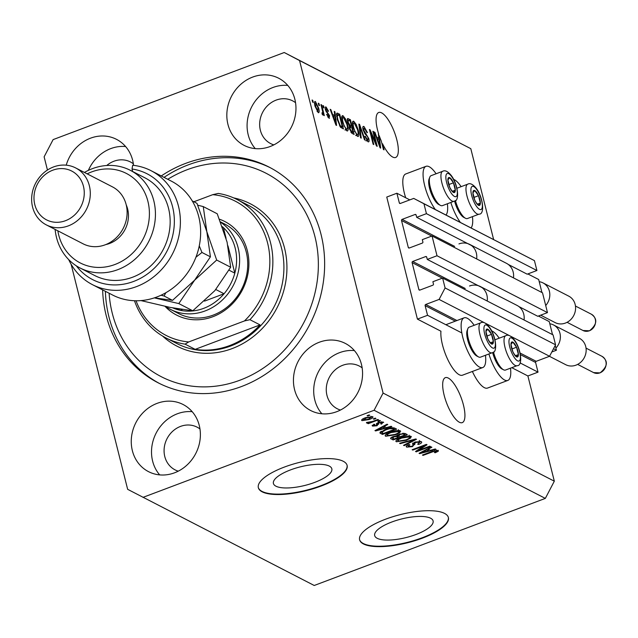 <?xml version="1.0" encoding="UTF-8"?>
<svg xmlns="http://www.w3.org/2000/svg" width="638" height="638" viewBox="0 0 638 638"><rect width="100%" height="100%" fill="white"/><g stroke="black" fill="none" stroke-linecap="round" stroke-linejoin="round"><path stroke-width="0.96" d="M396.892 193.234L386.756 197.054L417.419 319.112L427.556 315.3L425.123 305.618A0.917 0.813 -62.8 0 1 425.721 304.47L439.103 299.429L445.093 287.953L442.613 278.064L432.883 281.725L433.465 284.046A0.917 0.813 -62.8 0 1 432.859 285.194L419.884 290.083L418.863 289.54L412.1 262.609A0.917 0.813 -62.8 0 1 412.698 261.46L425.674 256.572A0.917 0.813 -62.8 0 1 426.694 257.106L427.277 259.419L437.006 255.75L432.038 235.972L422.308 239.641L422.89 241.954A0.917 0.813 -62.8 0 1 422.292 243.102L409.317 247.991L408.296 247.456L401.525 220.517A0.917 0.813 -62.8 0 1 402.123 219.368L415.099 214.48A0.917 0.813 -62.8 0 1 416.12 215.014L416.702 217.327L426.439 213.666L423.951 203.769L413.727 198.41L400.345 203.45L399.324 202.916L396.892 193.234L409.819 199.885M399.324 202.916A0.917 0.813 -62.8 0 0 400.345 203.45M508.263 264.443L527.179 274.18L536.909 270.512L534.429 260.623L413.727 198.41M534.429 260.623L423.951 203.769M536.909 270.512L426.439 213.666M471.442 245.494L416.702 217.327M408.296 247.456A0.917 0.813 -62.8 0 0 409.317 247.991M518.838 306.535L537.754 316.273L547.484 312.604L542.515 292.818L432.038 235.972M547.484 312.604L437.006 255.75M482.009 287.586L427.277 259.419M418.863 289.54A0.917 0.813 -62.8 0 0 419.884 290.083M71.113 264.244L127.648 489.322L314.223 585.485L545.33 498.398L554.318 481.188L527.889 375.965L538.025 372.145L535.593 362.464A0.917 0.813 -62.8 0 1 536.199 361.315L549.573 356.275L555.57 344.799L553.082 334.91L442.613 278.064M555.57 344.799L445.093 287.953M549.573 356.275L439.103 299.429M538.025 372.145L520.018 362.878M461.824 332.932L427.556 315.3M527.889 375.965L511.788 367.679M485.454 355.278A26.549 8.549 -110.6 0 1 482.791 367.536L462.518 375.176A26.549 8.549 -110.6 0 1 442.477 344.839A26.549 8.549 -110.6 0 1 440.938 331.218L417.419 319.112M377.21 538.305A30.114 9.57 165.9 0 0 411.223 536.127A30.114 9.57 165.9 0 0 433.098 520.919A30.114 9.57 165.9 0 0 430.57 518.2A30.114 9.57 165.9 0 0 396.557 520.377A30.114 9.57 165.9 0 0 374.681 535.593A30.114 9.57 165.9 0 0 377.21 538.305M275.943 486.196A30.114 9.57 165.9 0 0 309.956 484.019A30.114 9.57 165.9 0 0 331.832 468.81A30.114 9.57 165.9 0 0 329.304 466.091A30.114 9.57 165.9 0 0 295.29 468.268A30.114 9.57 165.9 0 0 273.415 483.476A30.114 9.57 165.9 0 0 275.943 486.196M262.186 491.842A45.769 14.538 165.9 0 0 313.872 488.533A45.769 14.538 165.9 0 0 347.12 465.413A45.769 14.538 165.9 0 0 343.276 461.29A45.769 14.538 165.9 0 0 291.582 464.6A45.769 14.538 165.9 0 0 258.342 487.711A45.769 14.538 165.9 0 0 262.186 491.842M258.294 487.504A45.769 14.538 165.9 0 0 262.074 491.42A45.769 14.538 165.9 0 0 313.441 488.214A45.769 14.538 165.9 0 0 347.064 465.206M363.453 543.951A45.769 14.538 165.9 0 0 415.139 540.641A45.769 14.538 165.9 0 0 448.386 517.522A45.769 14.538 165.9 0 0 444.542 513.399A45.769 14.538 165.9 0 0 392.856 516.708A45.769 14.538 165.9 0 0 359.609 539.828A45.769 14.538 165.9 0 0 363.453 543.951M359.561 539.612A45.769 14.538 165.9 0 0 363.349 543.528A45.769 14.538 165.9 0 0 414.716 540.322A45.769 14.538 165.9 0 0 448.331 517.314M459.352 422.236A24.029 7.744 69.4 0 0 462.271 422.627A24.029 7.744 69.4 0 0 462.383 401.286A24.029 7.744 69.4 0 0 448.251 378.047A24.029 7.744 69.4 0 0 445.332 377.656A24.029 7.744 69.4 0 0 445.22 399.005A24.029 7.744 69.4 0 0 459.352 422.236M382.018 143.965L382.553 143.765A24.029 7.744 69.4 0 0 392.745 157.076A24.029 7.744 69.4 0 0 395.672 157.458A24.029 7.744 69.4 0 0 395.775 136.117A24.029 7.744 69.4 0 0 381.644 112.878A24.029 7.744 69.4 0 0 378.725 112.487A24.029 7.744 69.4 0 0 378.765 134.299L378.398 134.443M133.557 165.354A37.762 33.67 -62.8 0 0 116.491 139.339A37.762 33.67 -62.8 0 0 90.492 138.191A37.762 33.67 -62.8 0 0 66.232 165.17M125.598 146.533A37.762 33.67 -62.8 0 0 110.741 148.614A37.762 33.67 -62.8 0 0 88.363 170.378M157.1 403.36A37.762 33.67 -62.8 0 0 131.564 436.567A37.762 33.67 -62.8 0 0 148.542 471.657A37.762 33.67 -62.8 0 0 174.541 472.806A37.762 33.67 -62.8 0 0 200.077 439.598A37.762 33.67 -62.8 0 0 183.098 404.508A37.762 33.67 -62.8 0 0 157.1 403.36M192.205 411.693A37.762 33.67 -62.8 0 0 177.348 413.783A37.762 33.67 -62.8 0 0 159.683 474.887M319.279 342.247A37.762 33.67 -62.8 0 0 293.743 375.455A37.762 33.67 -62.8 0 0 310.722 410.545A37.762 33.67 -62.8 0 0 336.72 411.693A37.762 33.67 -62.8 0 0 362.256 378.486A37.762 33.67 -62.8 0 0 345.278 343.396A37.762 33.67 -62.8 0 0 319.279 342.247M354.385 350.589A37.762 33.67 -62.8 0 0 339.536 352.67A37.762 33.67 -62.8 0 0 321.871 413.775M252.672 77.078A37.762 33.67 -62.8 0 0 227.136 110.286A37.762 33.67 -62.8 0 0 244.115 145.376A37.762 33.67 -62.8 0 0 270.121 146.525A37.762 33.67 -62.8 0 0 295.657 113.317A37.762 33.67 -62.8 0 0 278.67 78.227A37.762 33.67 -62.8 0 0 252.672 77.078M287.778 85.42A37.762 33.67 -62.8 0 0 272.928 87.502A37.762 33.67 -62.8 0 0 255.264 148.614M499.203 338.188A26.549 8.549 69.4 0 0 491.675 330.867M482.791 367.536A26.549 8.549 -110.6 0 1 462.749 337.199A26.549 8.549 -110.6 0 1 464.065 317.852A26.549 8.549 -110.6 0 1 474.162 325.3M453.618 179.342A26.549 8.549 -110.6 0 1 461.138 186.663M436.097 173.775A26.549 8.549 69.4 0 0 426.009 166.327L405.736 173.967A26.549 8.549 69.4 0 0 404.412 193.314A26.549 8.549 69.4 0 0 405.68 197.756M426.009 166.327A26.549 8.549 69.4 0 0 424.685 185.674A26.549 8.549 69.4 0 0 435.299 209.511M446.034 215.038A26.549 8.549 69.4 0 0 447.397 203.753M102.63 289.899A121.284 108.165 -62.8 0 0 158.112 382.792A121.284 108.165 -62.8 0 0 241.627 386.484A121.284 108.165 -62.8 0 0 323.649 279.811A121.284 108.165 -62.8 0 0 269.1 167.1A121.284 108.165 -62.8 0 0 185.586 163.408A121.284 108.165 -62.8 0 0 161.262 175.944M295.546 102.702A24.029 21.429 -62.8 0 0 292.643 100.86A24.029 21.429 -62.8 0 0 276.102 100.126A24.029 21.429 -62.8 0 0 259.849 121.26A24.029 21.429 -62.8 0 0 270.656 143.59A24.029 21.429 -62.8 0 0 273.838 144.882M362.153 367.871A24.029 21.429 -62.8 0 0 359.25 366.029A24.029 21.429 -62.8 0 0 342.702 365.295A24.029 21.429 -62.8 0 0 326.457 386.429A24.029 21.429 -62.8 0 0 337.263 408.759A24.029 21.429 -62.8 0 0 340.445 410.051M199.965 428.975A24.029 21.429 -62.8 0 0 197.062 427.141A24.029 21.429 -62.8 0 0 180.522 426.407A24.029 21.429 -62.8 0 0 164.269 447.541A24.029 21.429 -62.8 0 0 175.075 469.871A24.029 21.429 -62.8 0 0 178.257 471.163M133.366 163.814A24.029 21.429 -62.8 0 0 130.463 161.972A24.029 21.429 -62.8 0 0 113.915 161.239A24.029 21.429 -62.8 0 0 106.745 165.505M493.621 239.521L470.804 148.678L284.229 52.515L53.121 139.602L44.126 156.812L47.451 170.043M378.573 135.782L379.179 135.559A24.029 7.744 69.4 0 0 381.261 140.95L383.414 149.523L384.084 149.866L382.553 143.765M379.179 135.559L380.687 148.12L380.041 147.785L374.275 131.994L374.977 132.353L376.643 137.042L378.892 138.199L378.35 134.092L378.765 134.299M375.798 142.992L372.855 131.261L373.525 131.603L377.225 146.333L376.508 145.966L370.845 132.832L373.796 144.571L373.126 144.228L369.426 129.498L370.136 129.865L375.798 142.992L375.303 143.175M364.418 128.254L363.748 130.104L368.812 138.661C369.362 141.197 369.075 142.226 367.951 141.732L364.872 136.317L365.486 136.468L367.496 140.001L368.134 138.279L367.544 136.676L364.968 133.836L363.086 129.801C362.512 127.09 362.823 126.005 364.043 126.555L367.44 132.64L366.826 132.489L364.418 128.254L362.839 128.541M363.269 126.42L364.043 126.555L362.855 127.002M368.644 141.851L367.951 141.732M366.563 140.352L368.014 140.097L365.981 140.862M360.542 137.752L358.875 124.067L359.561 124.418L365.191 140.145L364.505 139.794L359.688 125.981L361.236 138.111L360.542 137.752M352.599 121.714L353.763 121.268L356.243 124.562L358.165 129.945C359.346 134.371 359.146 136.516 357.559 136.38L353.109 127.496L352.439 122.544L353.763 121.268L353.045 121.164M358.269 136.492L357.559 136.38M341.88 116.204L343.053 115.757L345.533 119.051L347.455 124.434C348.635 128.86 348.428 131.005 346.849 130.87L342.399 121.986L341.721 117.033L343.053 115.757L342.335 115.653M347.558 130.981L346.849 130.87M334.791 115.502L334.248 111.395L334.942 111.754L336.585 125.423L335.931 125.088L330.173 109.297L330.867 109.656L332.534 114.346L334.791 115.502L332.701 116.236M312.62 102.096L312.094 99.991L312.764 100.341L313.29 102.447L312.62 102.096M554.318 481.188L383.087 393.072L299.565 60.562L284.229 52.515M470.804 148.678L299.565 60.562M472.375 371.46A26.549 8.549 69.4 0 0 487.552 388.056L507.832 380.423A26.549 8.549 69.4 0 0 510.496 368.166M315.06 106.283C314.167 103.045 314.295 101.466 315.435 101.546L318.625 108.021C319.486 111.195 319.351 112.743 318.218 112.647L315.06 106.283M314.917 101.466L315.435 101.546L314.59 101.865M318.737 112.719L318.218 112.647M318.817 105.286L318.29 103.181L318.952 103.523L319.486 105.629L318.817 105.286M322.062 113.349L322.788 112.24L320.962 104.56L321.632 104.903L324.327 115.622L323.657 115.271L323.227 113.564L322.916 115.055L322.134 114.162L322.007 112.759L322.661 113.205L322.07 113.428M323.418 107.655L322.892 105.549L323.562 105.892L324.088 107.997L323.418 107.655M326.441 108.54L325.986 109.76L326.385 110.805L329.631 115.853L328.913 118.142L326.616 114.298L328.506 116.602L329.017 115.725L325.38 109.672L326.098 107.032L328.562 111.299L327.94 111.148L326.441 108.54L325.197 108.811M325.508 106.937L326.098 107.032L325.181 107.383M329.495 118.245L328.913 118.142M327.709 116.906L328.921 116.682L327.836 117.097M337.231 119.41L336.952 113.07L339.711 114.21L343.411 128.94L340.501 127.201L337.231 119.41M347.574 122.017L347.606 118.524L350.421 119.721L354.122 134.451L352.128 133.422L349.425 128.812L349.369 126.093L347.574 122.017M418.464 450.412L429.757 446.153L430.427 446.504L416.239 451.848L415.521 451.481L424.118 445.818L412.81 450.085L412.14 449.734L426.328 444.391L427.045 444.758L418.464 450.412L418.273 449.67M421.176 441.576C422.348 442.341 421.471 443.314 418.536 444.487L417.683 444.215L419.461 442.174L415.729 442.413L412.491 446.624L406.733 447.126C405.64 446.44 406.39 445.571 408.99 444.503L409.851 444.782L408.368 446.488L411.861 446.265L413.089 445.611L412.619 443.881L415.011 442.086L421.176 441.576L421.726 442.126M419.302 440.451L419.836 442.557L419.222 441.209M414.094 442.477L414.812 444.646M406.446 445.962L406.733 447.126L406.223 446.608M407.746 445.053L408.368 446.488M413.089 445.611L412.706 443.53M399.555 443.266L415.777 438.96L416.47 439.319L404.205 445.659L403.519 445.3L414.501 439.781L400.249 443.625L399.555 443.266M410.904 436.288L410.577 438.107L406.366 440.276L396.342 441.775C395.329 440.595 396.908 439.247 401.087 437.716L406.837 436.129L410.904 436.288L411.406 436.807M396.038 440.571L396.342 441.775L395.847 441.257M400.193 430.778L399.866 432.596L395.648 434.765L385.623 436.264C384.618 435.084 386.197 433.728 390.376 432.197L396.126 430.618L400.193 430.778L400.696 431.296M385.328 435.06L385.623 436.264L385.137 435.746M373.246 418.887L375.272 418.121L375.941 418.464L373.916 419.23L373.246 418.887M372.656 416.606C373.382 417.467 372.193 418.448 369.107 419.549L361.969 420.633C361.236 419.796 362.384 418.823 365.407 417.738L372.656 416.606L373.015 416.973M361.754 419.78L361.969 420.633L361.61 420.259M438.258 450.364L438.266 451.265L435.228 452.749L434.374 452.478L436.575 450.978L434.837 451.034L423.098 455.38L422.428 455.038L432.062 451.409L438.258 450.364L438.266 451.265L438.019 450.269M436.48 450.173L436.719 451.13L436.376 450.181M142.984 497.369L374.091 410.282L383.087 393.072M545.33 498.398L374.091 410.282M386.349 427.596L391.15 426.288L391.844 426.647L375.599 430.937L374.945 430.602L387.075 424.19L387.768 424.549L384.1 426.439L386.349 427.596M383.239 422.053L381.516 424.126L380.663 423.847L381.715 422.587L379.243 422.739L377.002 425.753L372.576 426.096L373.996 424.198L374.849 424.469L374.027 425.53L376.125 425.482L378.326 422.492L383.239 422.053L383.645 422.46M381.699 421.774L381.971 422.835L381.516 421.774M378.294 422.5L378.693 424.158M372.337 425.163L372.576 426.096L372.161 425.682M373.565 424.39L374.027 425.53M376.771 425.052L376.452 424.015M377.768 421.208L379.793 420.442L380.463 420.793L378.438 421.551L377.768 421.208M372.52 421.471L377.871 419.453L378.541 419.796L368.222 423.688L367.552 423.345L369.195 422.723L366.571 423.01L366.491 422.476L372.52 421.471M367.057 415.697L369.083 414.931L369.753 415.274L367.727 416.04L367.057 415.697M385.089 429.565C389.18 427.923 392.386 427.444 394.715 428.122L396.613 429.103L382.425 434.446L379.849 432.891L385.089 429.565M390.863 437.835L391.142 438.936C390.073 438.37 390.671 437.62 392.936 436.679L396.637 435.929L399.228 434.159L405.345 433.593L407.331 434.614L393.136 439.965L390.592 438.426M430.451 450.292L435.252 448.985L435.953 449.343L419.7 453.634L419.054 453.299L431.184 446.887L431.878 447.246L428.202 449.136L430.451 450.292M472.439 216.641A26.549 8.549 -110.6 0 1 471.075 227.918M460.341 222.399A26.549 8.549 -110.6 0 1 450.827 202.461M488.883 353.986A26.549 8.549 69.4 0 0 507.832 380.423M435.084 452.19L435.228 452.749M434.701 450.524L434.837 451.034M422.962 454.838L423.098 455.38M375.447 430.331L375.599 430.937M383.948 425.841L384.1 426.439M376.619 429.717L376.747 430.211L384.467 428.106L383.789 425.929M382.513 426.599L382.656 427.173L376.747 430.211M384.467 428.106L382.656 427.173M381.364 423.512L381.516 424.126M379.116 422.22L379.243 422.739M378.151 422.555L376.476 423.648L377.002 425.753M378.302 421.008L378.438 421.551M368.078 423.146L368.222 423.688M367.584 415.498L367.727 416.04M368.971 418.999L369.107 419.549M363.461 420.091L368.437 419.206L371.164 417.156L366.172 418.042L363.461 420.091L362.982 418.807M366.037 417.499L366.172 418.042M370.965 416.367L371.372 417.372L371.117 416.359M373.78 418.68L373.916 419.23M381.995 432.731L382.425 434.446M381.62 432.205L380.663 431.711M383.414 433.481L394.292 429.382L393.136 428.792L389.467 428.744L385.743 429.916L381.668 432.381L381.38 431.248L381.652 432.325L383.414 433.481M393.901 427.835L394.292 429.382M385.607 429.374L385.743 429.916M389.332 428.226L389.467 428.744M392.872 427.715L393.136 428.792M399.34 430.514L399.866 432.596M399.316 430.506L398.686 430.953M395.512 434.215L395.648 434.765M386.74 434.494L385.958 434.422M387.282 435.634L395.002 434.406C398.104 433.282 399.276 432.277 398.535 431.408L390.998 432.564L388.071 433.912L387.282 435.634L386.604 433.968M387.904 433.25L388.071 433.912M390.863 432.022L390.998 432.564M398.295 430.427L398.902 431.782L398.367 429.677M404.636 433.322L405.002 434.893L402.849 433.944L399.906 434.502L398.79 436.137L400.026 436.767L405.002 434.893M392.705 438.242L393.136 439.965M392.346 437.724L391.565 437.317M393.71 436.416L393.032 438.426L394.125 438.992L398.367 437.397L397.362 435.044M392.171 437.006L393.032 438.426M396.246 435.937L396.389 436.496L393.845 436.934M398.367 437.397L396.389 436.496M398.008 434.685L398.79 436.137M399.779 433.968L399.906 434.502M402.674 433.266L402.849 433.944M403.415 433.202L403.671 434.215M409.405 436.464L410.027 436.017L410.577 438.107M406.223 439.726L406.366 440.276M397.45 440.013L396.669 439.933M397.992 441.145L405.72 439.925C408.814 438.792 409.995 437.796 409.253 436.918L401.709 438.075L398.782 439.43L397.992 441.145L397.322 439.478M398.614 438.761L398.782 439.43M401.573 437.532L401.709 438.075M409.006 435.945L409.612 437.293L409.086 435.188M404.045 445.037L404.205 445.659M414.389 439.327L414.501 439.781M400.122 443.115L400.249 443.625M420.275 441.289L419.613 441.671M418.392 443.904L418.536 444.487M415.593 441.887L415.729 442.413M414.237 443.075L412.938 444.096M412.355 446.058L412.491 446.624M407.818 445.348L407.275 445.316M416.056 451.13L416.239 451.848M423.983 445.276L424.118 445.818M412.666 449.535L412.81 450.085M428.05 448.538L428.162 449.152M419.549 453.028L419.7 453.634M420.729 452.406L420.857 452.908L428.576 450.803L427.899 448.626M426.623 449.296L426.766 449.87L420.857 452.908M428.576 450.803L426.766 449.87M312.229 100.541L312.764 100.341M318.091 108.221L318.625 108.021M317.07 111.419L318.123 111.156L317.142 111.53M315.172 106.721L315.698 106.522L317.852 111.124L317.963 107.686L315.802 103.069L314.502 103.42M315.802 103.069L315.698 106.522M318.426 103.723L318.952 103.523M321.105 105.103L321.632 104.903M322.118 113.979L323.227 113.564M323.027 106.091L323.562 105.892M325.46 109.959L325.986 109.76M325.803 111.028L326.385 110.805M329.08 116.06L329.631 115.853M326.728 114.649L327.238 114.449M334.32 111.985L334.942 111.754M330.372 109.84L330.867 109.656M332.079 114.521L332.534 114.346M335.468 121.084L334.998 117.113L333.188 116.18L335.875 123.724L335.468 121.084M332.741 116.347L333.188 116.18M336.521 113.716L337.813 113.229M336.457 114.338L337.478 114.864M337.996 114.856L339.711 114.21M340.764 127.456L342.311 126.874L339.472 115.582L337.574 114.824L336.473 115.239M340.094 126.699L341.178 126.292L342.311 126.874M339.528 125.782L340.198 125.526L341.178 126.292M337.374 119.976L337.909 119.777L340.198 125.526M336.625 116.547L337.255 116.315L337.909 119.777M338.323 114.992L337.255 116.315M344.983 119.258L345.533 119.051M346.92 124.641L347.455 124.434M346.179 129.522L346.163 130.351M341.721 117.049L342.255 117.671M345.461 129.506L346.952 129.227L344.919 129.993M343.683 126.045L344.193 125.853L346.41 129.147C347.614 129.211 347.734 127.52 346.777 124.067L343.491 117.48L341.705 117.878M342.55 122.576L343.077 122.376L344.193 125.853M343.491 117.48C342.311 117.416 342.175 119.043 343.077 122.376M347.224 119.88L348.093 120.327M348.739 120.351L350.421 119.721M349.169 126.874L351.482 126.26L350.19 121.092L348.26 120.263L348.244 122.352L350.254 125.63L351.482 126.26M353.021 132.385L351.921 127.983L350.11 127.177L350.039 128.908L351.929 131.819L353.021 132.385L351.474 132.967M349.512 129.107L350.039 128.908M349.193 127.52L350.11 127.177M347.718 122.552L348.244 122.352M347.295 120.63L348.26 120.263M355.693 124.769L356.243 124.562M357.631 130.152L358.165 129.945M356.889 135.033L356.873 135.862M352.431 122.56L352.966 123.19M356.179 135.017L357.663 134.746L355.637 135.503M354.393 131.556L354.903 131.364L357.12 134.658C358.325 134.722 358.452 133.031 357.495 129.578L354.202 122.998L352.415 123.389M353.261 128.086L353.787 127.887L354.903 131.364M354.202 122.998C353.029 122.927 352.886 124.562 353.787 127.887M358.947 124.657L359.561 124.418M359.13 126.196L359.688 125.981M362.791 127.911L363.213 128.405M363.221 130.304L363.748 130.104M368.254 138.869L368.812 138.661M367.002 140.48L367.065 141.006M364.968 136.668L365.486 136.468M372.991 131.803L373.525 131.603M370.311 133.031L370.845 132.832M369.569 130.08L370.136 129.865M374.474 132.537L374.977 132.353M376.181 137.218L376.643 137.042M376.811 138.932L378.892 138.199M379.578 143.781L379.108 139.81L377.297 138.877L379.977 146.421L379.578 143.781M376.851 139.044L377.297 138.877M476.618 203.498A8.007 2.584 69.4 0 0 478.476 205.308A8.007 2.584 69.4 0 0 480.342 203.059A8.007 2.584 69.4 0 0 478.492 195.699A8.007 2.584 69.4 0 0 474.776 190.579A8.007 2.584 69.4 0 0 472.91 192.828A8.007 2.584 69.4 0 0 474.76 200.188A8.007 2.584 69.4 0 0 476.618 203.498M476.347 202.852L478.476 205.308L480.342 203.059L478.492 195.699L474.776 190.579L472.91 192.828L474.76 200.188L476.347 202.852M455.404 200.452A16.022 5.16 69.4 0 0 461.768 214.639A16.022 5.16 69.4 0 0 465.453 218.252L463.722 217.343A14.467 4.657 -110.6 0 1 460.389 214.081A14.467 4.657 -110.6 0 1 454.575 201.002M465.453 218.252A16.022 5.16 69.4 0 0 467.439 218.523L479.034 214.161A16.022 5.16 -110.6 0 1 473.364 210.269A16.022 5.16 -110.6 0 1 466.633 194.526A16.022 5.16 -110.6 0 1 467.734 184.175L456.936 188.242M477.407 204.168L480.342 203.059M473.795 197.469L478.492 195.699M514.675 355.015A8.007 2.584 69.4 0 0 516.533 356.833A8.007 2.584 69.4 0 0 518.399 354.584A8.007 2.584 69.4 0 0 516.549 347.224A8.007 2.584 69.4 0 0 512.84 342.104A8.007 2.584 69.4 0 0 510.974 344.353A8.007 2.584 69.4 0 0 512.824 351.713A8.007 2.584 69.4 0 0 514.675 355.015M514.403 354.377L516.533 356.833L518.399 354.584L516.549 347.224L512.84 342.104L510.974 344.353L512.824 351.713L514.403 354.377M493.461 351.977A16.022 5.16 69.4 0 0 499.833 366.156A16.022 5.16 69.4 0 0 503.518 369.777L501.779 368.868A14.467 4.657 -110.6 0 1 498.453 365.598A14.467 4.657 -110.6 0 1 492.64 352.527M503.518 369.777A16.022 5.16 69.4 0 0 505.495 370.048L517.091 365.678A16.022 5.16 -110.6 0 1 511.429 361.794A16.022 5.16 -110.6 0 1 504.69 346.051A16.022 5.16 -110.6 0 1 505.798 335.7L495 339.767M515.464 355.693L518.399 354.584M511.859 348.994L516.549 347.224M489.633 342.135A8.007 2.584 69.4 0 0 491.499 343.946A8.007 2.584 69.4 0 0 493.357 341.705A8.007 2.584 69.4 0 0 491.507 334.336A8.007 2.584 69.4 0 0 487.799 329.216A8.007 2.584 69.4 0 0 485.933 331.465A8.007 2.584 69.4 0 0 487.783 338.834A8.007 2.584 69.4 0 0 489.633 342.135M489.37 341.489L491.499 343.946L493.357 341.705L491.507 334.336L487.799 329.216L485.933 331.465L487.783 338.834L489.37 341.489M478.476 356.889L476.738 355.98A14.467 4.657 -110.6 0 1 473.412 352.718A14.467 4.657 -110.6 0 1 467.152 330.524L467.853 328.698A16.022 5.16 69.4 0 0 474.792 353.277A16.022 5.16 69.4 0 0 478.476 356.889A16.022 5.16 69.4 0 0 480.454 357.168L492.05 352.798A16.022 5.16 -110.6 0 1 486.387 348.906A16.022 5.16 -110.6 0 1 479.648 333.172A16.022 5.16 -110.6 0 1 480.757 322.812L469.161 327.182A16.022 5.16 69.4 0 0 467.853 328.698M490.423 342.805L493.357 341.705M486.818 336.106L491.507 334.336M451.576 190.61A8.007 2.584 69.4 0 0 453.435 192.421A8.007 2.584 69.4 0 0 455.301 190.18A8.007 2.584 69.4 0 0 453.451 182.811A8.007 2.584 69.4 0 0 449.734 177.691A8.007 2.584 69.4 0 0 447.868 179.94A8.007 2.584 69.4 0 0 449.718 187.309A8.007 2.584 69.4 0 0 451.576 190.61M451.305 189.964L453.435 192.421L455.301 190.18L453.451 182.811L449.734 177.691L447.868 179.94L449.718 187.309L451.305 189.964M440.411 205.364L438.681 204.455A14.467 4.657 -110.6 0 1 435.347 201.193A14.467 4.657 -110.6 0 1 429.087 178.999L429.789 177.173A16.022 5.16 69.4 0 0 436.727 201.752A16.022 5.16 69.4 0 0 440.411 205.364A16.022 5.16 69.4 0 0 442.397 205.643L453.993 201.273A16.022 5.16 -110.6 0 1 448.323 197.381A16.022 5.16 -110.6 0 1 441.592 181.647A16.022 5.16 -110.6 0 1 442.692 171.287L431.097 175.657A16.022 5.16 69.4 0 0 429.789 177.173M452.366 191.28L455.301 190.18M448.753 184.581L453.451 182.811M219.48 219.225A52.635 46.941 117.2 0 1 248.78 267.242A52.635 46.941 117.2 0 1 212.877 316.711A52.635 46.941 117.2 0 1 165.106 306.392M220.676 222.279A50.346 44.899 117.2 0 1 238.819 269.244A50.346 44.899 117.2 0 1 205.165 310.913A50.346 44.899 117.2 0 1 170.498 309.382L178.6 313.553A50.346 44.899 -62.8 0 0 213.267 315.084A50.346 44.899 -62.8 0 0 247.313 270.807A50.346 44.899 -62.8 0 0 224.672 224.018L220.525 221.88M109.114 293.233A114.417 102.04 -62.8 0 0 240.04 380.168A114.417 102.04 -62.8 0 0 314.973 236.746A114.417 102.04 -62.8 0 0 187.173 169.716A114.417 102.04 -62.8 0 0 167.754 179.286M164.03 177.372A121.284 108.165 117.2 0 1 188.354 164.827A121.284 108.165 117.2 0 1 270.48 167.818M229.736 345.549A77.804 69.39 -62.8 0 0 260.057 324.909L195.188 349.353A77.804 69.39 -62.8 0 0 229.736 345.549M249.936 319.694L244.45 320.946A75.515 67.349 -62.8 0 0 267.617 243.102A75.515 67.349 -62.8 0 0 212.733 194.678L218.22 193.426A77.804 69.39 117.2 0 1 237.24 199.598A77.804 69.39 117.2 0 1 249.936 319.694L260.057 324.909M195.188 349.353L185.06 344.145A77.804 69.39 117.2 0 1 166.039 337.965A77.804 69.39 117.2 0 1 134.482 300.737M212.733 194.678L193.896 201.767M136.053 300.769A75.515 67.349 -62.8 0 0 188.704 341.944L185.06 344.145M244.45 320.946L188.704 341.944M159.5 383.486A121.284 108.165 117.2 0 1 105.39 291.319M172.818 307.915A48.057 42.858 -62.8 0 0 180.203 310.283A48.057 42.858 -62.8 0 0 203.721 308.337A48.057 42.858 -62.8 0 0 224.058 293.759A48.057 42.858 -62.8 0 0 234.824 273.152A48.057 42.858 -62.8 0 0 223.388 227.63A48.057 42.858 -62.8 0 0 222.303 226.642M177.045 308.664L180.203 310.283L182.308 309.494M204.519 301.12L224.058 293.759L215.811 289.516M170.498 309.382A50.346 44.899 117.2 0 1 165.792 306.535M229.074 270.193L234.824 273.152L227.965 245.853M226.075 238.325L223.388 227.63L222.495 227.168M92.414 284.636L112.663 295.059A64.079 57.141 -62.8 0 0 156.781 297.013A64.079 57.141 -62.8 0 0 200.117 240.654A64.079 57.141 -62.8 0 0 171.303 181.112L151.047 170.689A64.079 57.141 117.2 0 1 172.539 253.812A64.079 57.141 117.2 0 1 92.414 284.636A64.079 57.141 117.2 0 1 68.681 259.586M57.859 230.828A50.346 44.899 -62.8 0 0 114.944 264.491A50.346 44.899 -62.8 0 0 147.92 201.385A50.346 44.899 -62.8 0 0 91.689 171.893A50.346 44.899 -62.8 0 0 87.183 173.855M84.439 172.443A54.924 48.982 117.2 0 1 92.47 168.631A54.924 48.982 117.2 0 1 130.288 170.298A54.924 48.982 117.2 0 1 154.986 221.338A54.924 48.982 117.2 0 1 117.847 269.643A54.924 48.982 117.2 0 1 80.029 267.976A54.924 48.982 117.2 0 1 55.123 229.425M46.311 224.887L83.131 243.836A32.036 28.574 -62.8 0 0 105.19 244.809A32.036 28.574 -62.8 0 0 126.858 216.633A32.036 28.574 -62.8 0 0 112.448 186.862L75.627 167.914A32.036 28.574 117.2 0 1 90.038 197.684A32.036 28.574 117.2 0 1 68.37 225.86A32.036 28.574 117.2 0 1 46.311 224.887A32.036 28.574 117.2 0 1 31.9 195.108A32.036 28.574 117.2 0 1 53.568 166.933A32.036 28.574 117.2 0 1 75.627 167.914M65.467 220.708A27.458 24.491 -62.8 0 0 83.45 186.28A27.458 24.491 -62.8 0 0 52.787 170.194A27.458 24.491 -62.8 0 0 34.795 204.615A27.458 24.491 -62.8 0 0 65.467 220.708M105.86 244.545A27.458 24.491 -62.8 0 0 109.656 243.445A27.458 24.491 -62.8 0 0 126.244 204.942M80.029 267.976L94.759 275.552A54.924 48.982 -62.8 0 0 132.576 277.227A54.924 48.982 -62.8 0 0 169.716 228.922A54.924 48.982 -62.8 0 0 145.017 177.882L130.288 170.298M76.313 265.823A59.501 53.058 -62.8 0 0 165.569 253.741A59.501 53.058 -62.8 0 0 132.026 169.006L132.68 165.258A64.079 57.141 117.2 0 1 151.047 170.689M132.656 171.518L132.026 169.006M154.34 297.874L178.799 303.584L194.606 280.202L216.681 260.049L230.669 267.242L214.862 290.625L192.788 310.778L170.258 307.428L140.966 300.594M178.799 303.584L192.788 310.778M216.681 260.049L206.84 231.706L203.259 206.584L217.239 213.786L227.088 242.129L230.669 267.242M203.259 206.584L197.764 205.213M192.253 200.922L196.99 203.362L206.84 231.706L210.42 256.819L194.606 280.202L172.531 300.354L154.46 297.834M161.015 295.234L164.07 296L165.848 292.73M195.946 257.194L201.951 252.465L199.263 245.877M201.951 252.465L210.42 256.819M164.07 296L172.531 300.354M540.689 315.164L555.172 322.613A14.873 13.262 -62.8 0 0 565.412 323.067A14.873 13.262 -62.8 0 0 575.468 309.98A14.873 13.262 -62.8 0 0 568.777 296.16L543.002 282.897A14.873 13.262 117.2 0 1 545.713 305.546M527.833 273.933L538.687 279.516L539.23 281.693A14.873 13.262 117.2 0 1 543.002 282.897M458.953 243.907A15.559 13.876 117.2 0 1 469.664 244.386A15.559 13.876 117.2 0 1 476.658 258.932M469.664 244.386L506.492 263.334A15.559 13.876 117.2 0 1 513.478 277.881M539.23 281.693L541.949 292.531M549.454 356.323L565.739 364.705A14.873 13.262 -62.8 0 0 575.978 365.151A14.873 13.262 -62.8 0 0 586.043 352.072A14.873 13.262 -62.8 0 0 579.352 338.252L553.577 324.981A14.873 13.262 117.2 0 1 555.897 348.053L556.448 350.23L551.822 351.969M538.4 316.025L549.254 321.608L549.804 323.785A14.873 13.262 117.2 0 1 553.577 324.981M469.528 285.999A15.559 13.876 117.2 0 1 480.239 286.478A15.559 13.876 117.2 0 1 487.225 301.016M480.239 286.478L517.067 305.427A15.559 13.876 117.2 0 1 524.053 319.973M556.448 350.23L553.521 348.723M549.804 323.785L552.524 334.623M555.243 345.429L555.897 348.053M416.12 215.006L415.099 214.48M454.647 246.396L402.123 219.368M431.766 236.076L401.525 220.517M426.694 257.09L425.674 256.572M465.214 288.48L412.698 261.46M442.333 278.168L412.1 262.609M536.199 361.315L520.13 353.053M456.944 320.539L425.721 304.47M535.593 362.464L520.464 354.68M455.317 321.153L425.123 305.618M432.708 451.17L432.843 451.704M379.163 428.369L379.299 428.919M376.428 423.704L376.611 424.445M380.24 432.054L380.607 433.513M396.852 435.451L397.187 436.791M411.861 440.005L411.981 440.483M423.265 451.066L423.401 451.616M326.281 112.057L327.166 111.722M334.32 120.67L334.743 120.502M347.247 119.147L348.444 118.7M350.86 132.226L351.929 131.819M349.289 125.989L350.254 125.63M359.401 128.382L359.991 128.158M365.159 134.052L366.053 133.717M378.422 143.359L378.852 143.199M476.61 206.505A12.361 3.98 69.4 0 0 482.36 205.843A12.361 3.98 69.4 0 0 476.642 189.382A12.361 3.98 69.4 0 0 470.892 190.044A12.361 3.98 69.4 0 0 476.61 206.505M514.675 358.03A12.361 3.98 69.4 0 0 520.417 357.368A12.361 3.98 69.4 0 0 514.699 340.907A12.361 3.98 69.4 0 0 508.957 341.569A12.361 3.98 69.4 0 0 514.675 358.03M489.633 345.142A12.361 3.98 69.4 0 0 495.375 344.48A12.361 3.98 69.4 0 0 489.657 328.02A12.361 3.98 69.4 0 0 483.915 328.682A12.361 3.98 69.4 0 0 489.633 345.142M451.568 193.625A12.361 3.98 69.4 0 0 457.318 192.955A12.361 3.98 69.4 0 0 451.6 176.495A12.361 3.98 69.4 0 0 445.85 177.165A12.361 3.98 69.4 0 0 451.568 193.625M166.039 337.965L177.085 343.651A77.804 69.39 -62.8 0 0 230.661 346.019A77.804 69.39 -62.8 0 0 283.28 277.594A77.804 69.39 -62.8 0 0 248.286 205.284L237.24 199.598M233.675 197.908A80.093 71.432 117.2 0 1 286.933 268.518A80.093 71.432 117.2 0 1 232.104 348.603A80.093 71.432 117.2 0 1 162.586 336.051M193.88 201.76A80.093 71.432 117.2 0 1 195.108 201.289A80.093 71.432 117.2 0 1 197.038 200.587M589.313 330.787A9.155 8.166 -62.8 0 0 595.501 322.732A9.155 8.166 -62.8 0 0 591.386 314.223C597.798 318.904 597.16 324.431 589.48 330.803L583.012 330.508A9.155 8.166 -62.8 0 0 589.313 330.787M599.887 372.871A9.155 8.166 -62.8 0 0 606.076 364.824A9.155 8.166 -62.8 0 0 601.961 356.315C608.373 360.996 607.735 366.523 600.055 372.895L593.579 372.592A9.155 8.166 -62.8 0 0 599.887 372.871M445.858 324.718L464.065 317.852M378.446 423.488L378.206 422.539M376.771 424.868L376.452 423.608M413.201 445.125L412.674 443.027M479.034 214.161C484.936 214.663 483.245 197.533 476.363 188.449C472.933 184.254 470.054 182.827 467.734 184.175M517.091 365.678C522.993 366.18 521.302 349.058 514.419 339.974C510.99 335.779 508.119 334.352 505.798 335.7M492.05 352.798C497.951 353.3 496.26 336.17 489.378 327.095C485.949 322.892 483.078 321.464 480.757 322.812M453.993 201.273C459.894 201.775 458.204 184.645 451.321 175.57C447.892 171.367 445.013 169.939 442.692 171.287M591.386 314.223L575.46 306.033M583.012 330.508L567.086 322.31M601.961 356.315L586.035 348.117M593.579 372.592L577.653 364.402"/></g></svg>
